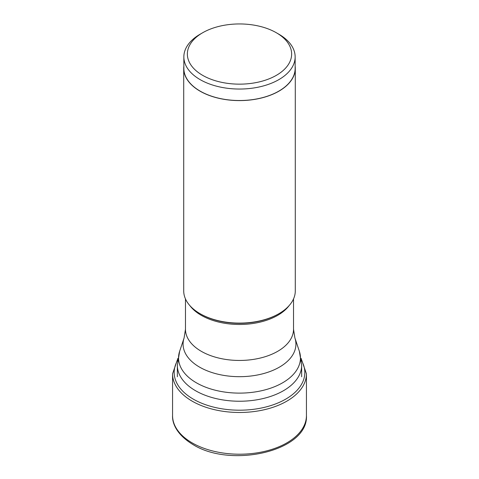 <?xml version="1.0" encoding="UTF-8"?>
<svg xmlns="http://www.w3.org/2000/svg" width="479" height="479" viewBox="0 0 479 479"><rect width="100%" height="100%" fill="white"/><g stroke="black" fill="none" stroke-linecap="round" stroke-linejoin="round"><path stroke-width="0.72" d="M276.365 32.764A52.133 30.099 0 0 0 202.635 32.764A52.133 30.099 0 0 0 202.635 75.335A52.133 30.099 0 0 0 276.365 75.335A52.133 30.099 0 0 0 276.365 32.764L278.85 34.201L276.365 32.764M202.635 32.764L200.15 34.201A55.648 32.129 0 0 0 183.852 56.917A55.648 32.129 0 0 0 200.15 79.634A55.648 32.129 0 0 0 260.798 86.597A55.648 32.129 0 0 0 295.148 56.917A55.648 32.129 0 0 0 278.85 34.201M295.148 56.917L295.148 68.395A55.648 32.129 180 0 1 260.798 98.075A55.648 32.129 180 0 1 200.15 91.112A55.648 32.129 180 0 1 183.852 68.395L183.852 56.917M183.852 66.138A55.786 32.207 0 0 0 183.714 68.395A55.786 32.207 0 0 0 200.054 91.166A55.786 32.207 0 0 0 260.845 98.147A55.786 32.207 0 0 0 295.286 68.395A55.786 32.207 0 0 0 295.148 66.138M295.286 68.395L295.286 290.897A55.786 32.207 180 0 1 278.946 313.673A55.786 32.207 180 0 1 200.054 313.673L200.054 313.673A55.786 32.207 180 0 1 183.714 290.897L183.714 68.395M200.713 314.05L200.054 313.673L200.713 314.05A54.851 31.668 180 0 1 200.677 314.032A54.851 31.668 180 0 0 200.713 314.05L200.713 314.05A54.851 31.668 180 0 0 278.287 314.05L278.946 313.673M306.44 415.562A66.94 38.649 180 0 1 265.115 451.266A66.94 38.649 180 0 1 192.163 442.889A66.94 38.649 180 0 1 172.56 415.562C172.141 422.352 175.847 434.166 192.893 444.5C231.129 468.63 308.542 451.092 306.44 415.562L306.44 373.824A66.94 38.649 0 0 1 265.115 409.533A66.94 38.649 0 0 1 192.163 401.157A66.94 38.649 0 0 1 172.56 373.824L172.56 415.562M177.631 360.364A65.33 37.721 0 0 0 193.306 399.145A65.33 37.721 180 0 0 273.994 404.51A65.33 37.721 180 0 0 301.369 360.364M189.84 305.572A54.025 31.195 0 0 0 201.258 315.32A54.025 31.195 0 0 0 201.3 315.338A54.025 31.195 0 0 0 289.16 305.572M293.525 298.914L293.525 329.259A54.025 31.195 180 0 1 260.175 358.076A54.025 31.195 180 0 1 201.3 351.317A54.025 31.195 180 0 1 201.264 351.293A54.025 31.195 180 0 1 185.475 329.259L185.475 298.914M185.475 329.259L184.098 337.94A56.42 32.572 0 0 0 199.569 367.124A56.42 32.572 0 0 0 199.605 367.142A56.42 32.572 0 0 0 265.953 372.884A56.42 32.572 0 0 0 294.902 337.94L293.525 329.259M294.902 337.94L299.351 351.257A60.953 35.195 180 0 1 268.078 389.008A60.953 35.195 180 0 1 196.396 382.811A60.953 35.195 180 0 1 179.649 351.257L177.35 365.351A62.15 35.883 0 0 0 195.552 390.726A62.15 35.883 0 0 0 263.282 398.504A62.15 35.883 0 0 0 301.65 365.351L301.65 376.769M177.907 358.346L172.56 373.824M301.093 358.346L306.44 373.824M184.098 337.94L179.649 351.257M299.351 351.257L301.65 365.351M177.35 365.351L177.35 376.769"/></g></svg>
